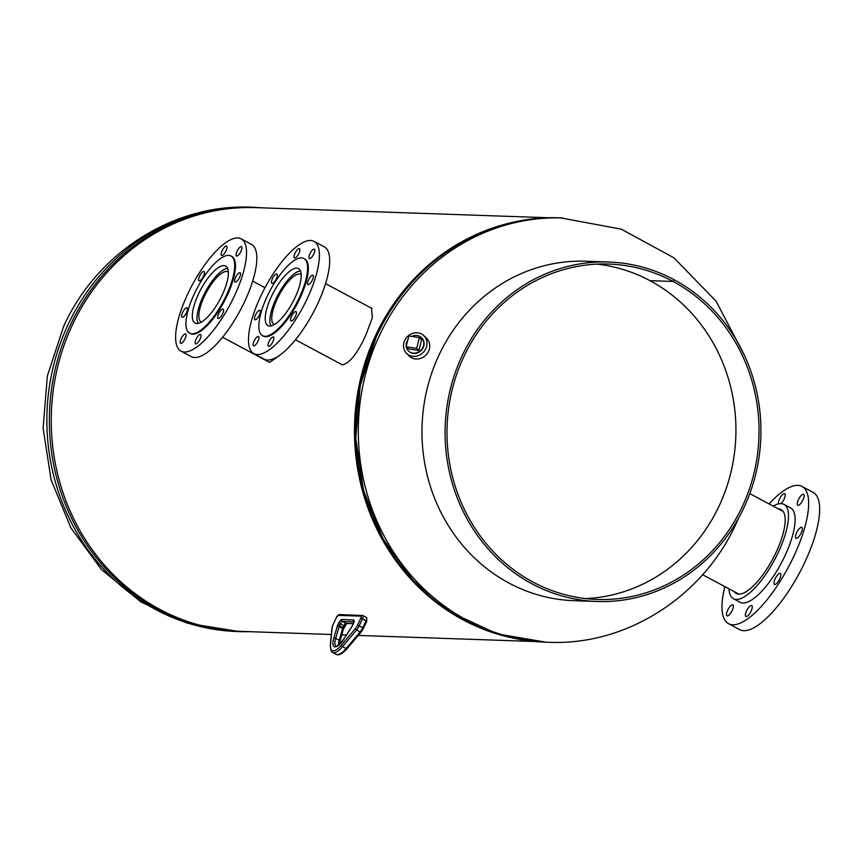 <?xml version="1.0" encoding="UTF-8"?>
<svg xmlns="http://www.w3.org/2000/svg" width="862" height="862" viewBox="0 0 862 862"><rect width="100%" height="100%" fill="white"/><g stroke="black" fill="none" stroke-linecap="round" stroke-linejoin="round"><path stroke-width="1.29" d="M279.633 355.316L269.731 362.352L266.703 360.866M369.744 307.292L371.511 307.928L372.352 317.615L365.725 335.361C357.568 353.172 349.875 362.999 342.602 364.863L339.574 363.376M526.822 219.81A212.009 197.118 92 0 0 354.605 423.177A212.009 197.118 92 0 0 512.384 637.934M550.344 217.806L255.691 207.623A212.009 197.118 92 0 0 51.375 412.704A212.009 197.118 92 0 0 241.058 631.383L331.32 634.497M408.674 351.157A9.31 8.383 -46.2 0 0 409.202 351.642A9.31 8.383 -46.2 0 0 418.76 352.31A9.31 8.383 -46.2 0 0 424.082 343.647A9.31 8.383 -46.2 0 0 422.057 338.227A9.31 8.383 -46.2 0 0 421.55 337.721M406.681 353.517L409.45 356.168A12.38 11.163 -46.2 0 0 422.358 357.698A12.38 11.163 -46.2 0 0 429.782 345.996A12.38 11.163 -46.2 0 0 426.582 338.281L423.813 335.63A12.38 11.163 -46.2 0 0 410.915 334.1A12.38 11.163 -46.2 0 0 403.491 345.802A12.38 11.163 -46.2 0 0 406.681 353.517A12.38 11.163 -46.2 0 0 419.589 355.047A12.38 11.163 -46.2 0 0 427.013 343.345A12.38 11.163 -46.2 0 0 423.813 335.63M407.898 339.747A9.31 8.383 -46.2 0 0 406.422 342.957A9.31 8.383 -46.2 0 0 406.207 346.384M406.304 346.944A9.31 8.383 -46.2 0 0 408.534 351.028A9.31 8.383 -46.2 0 0 417.154 352.633A9.31 8.383 -46.2 0 0 423.522 345.651A9.31 8.383 -46.2 0 0 421.41 337.592A9.31 8.383 -46.2 0 0 411.777 336.406M408.329 348.884L418.857 350.543L421.615 339.736L419.406 337.613L408.868 335.954L406.11 346.761L408.329 348.884M406.11 346.761L416.648 348.42L418.857 350.543M416.648 348.42L419.406 337.613M301.172 274.396A28.489 9.536 -61.8 0 0 301.064 274.342A28.489 9.536 -61.8 0 0 299.523 273.944A28.489 9.536 -61.8 0 0 278.146 297.024A28.489 9.536 -61.8 0 0 274.181 324.575A28.489 9.536 -61.8 0 0 274.288 324.629M300.45 270.948A31.84 10.656 -61.8 0 0 278.221 294.427A31.84 10.656 -61.8 0 0 271.013 325.944M308.251 284.675A5.312 1.778 -61.8 0 0 312.227 280.376A5.312 1.778 -61.8 0 0 312.971 275.247A5.312 1.778 -61.8 0 0 312.68 275.172A5.312 1.778 -61.8 0 0 308.704 279.471A5.312 1.778 -61.8 0 0 307.96 284.6A5.312 1.778 -61.8 0 0 308.251 284.675M291.281 321.063A5.312 1.778 -61.8 0 0 295.267 316.763A5.312 1.778 -61.8 0 0 296 311.624A5.312 1.778 -61.8 0 0 295.72 311.548A5.312 1.778 -61.8 0 0 291.733 315.848A5.312 1.778 -61.8 0 0 291 320.987A5.312 1.778 -61.8 0 0 291.281 321.063M268.728 346.416A5.312 1.778 -61.8 0 0 272.704 342.117A5.312 1.778 -61.8 0 0 273.448 336.988A5.312 1.778 -61.8 0 0 273.157 336.913A5.312 1.778 -61.8 0 0 269.17 341.212A5.312 1.778 -61.8 0 0 268.438 346.341A5.312 1.778 -61.8 0 0 268.728 346.416M253.784 345.899A5.312 1.778 -61.8 0 0 257.76 341.6A5.312 1.778 -61.8 0 0 258.503 336.471A5.312 1.778 -61.8 0 0 258.212 336.395A5.312 1.778 -61.8 0 0 254.236 340.695A5.312 1.778 -61.8 0 0 253.493 345.824A5.312 1.778 -61.8 0 0 253.784 345.899M255.217 319.813A5.312 1.778 -61.8 0 0 259.193 315.514A5.312 1.778 -61.8 0 0 259.936 310.385A5.312 1.778 -61.8 0 0 259.645 310.309A5.312 1.778 -61.8 0 0 255.669 314.608A5.312 1.778 -61.8 0 0 254.926 319.737A5.312 1.778 -61.8 0 0 255.217 319.813M272.176 283.436A5.312 1.778 -61.8 0 0 276.163 279.137A5.312 1.778 -61.8 0 0 276.896 273.997A5.312 1.778 -61.8 0 0 276.616 273.922A5.312 1.778 -61.8 0 0 272.629 278.221A5.312 1.778 -61.8 0 0 271.886 283.361A5.312 1.778 -61.8 0 0 272.176 283.436M294.739 258.072A5.312 1.778 -61.8 0 0 298.715 253.773A5.312 1.778 -61.8 0 0 299.459 248.644A5.312 1.778 -61.8 0 0 299.168 248.568A5.312 1.778 -61.8 0 0 295.192 252.868A5.312 1.778 -61.8 0 0 294.448 257.997A5.312 1.778 -61.8 0 0 294.739 258.072M309.684 258.589A5.312 1.778 -61.8 0 0 313.66 254.29A5.312 1.778 -61.8 0 0 314.404 249.161A5.312 1.778 -61.8 0 0 314.113 249.086A5.312 1.778 -61.8 0 0 310.126 253.385A5.312 1.778 -61.8 0 0 309.393 258.514A5.312 1.778 -61.8 0 0 309.684 258.589M253.902 353.646L264.192 359.152A63.691 21.324 -61.8 0 0 267.64 360.036A63.691 21.324 -61.8 0 0 315.417 308.445A63.691 21.324 -61.8 0 0 324.284 246.844L313.994 241.338A63.691 21.324 -61.8 0 0 310.546 240.455A63.691 21.324 -61.8 0 0 262.77 292.035A63.691 21.324 -61.8 0 0 253.902 353.646A63.691 21.324 -61.8 0 0 257.35 354.53A63.691 21.324 -61.8 0 0 305.126 302.939A63.691 21.324 -61.8 0 0 313.994 241.338M262.554 335.706L263.287 336.094A43.79 14.654 -61.8 0 0 265.658 336.708A43.79 14.654 -61.8 0 0 298.511 301.237A43.79 14.654 -61.8 0 0 304.609 258.891L303.877 258.492A43.79 14.654 -61.8 0 0 301.495 257.889A43.79 14.654 -61.8 0 0 268.653 293.349A43.79 14.654 -61.8 0 0 262.554 335.706A43.79 14.654 -61.8 0 0 264.925 336.309A43.79 14.654 -61.8 0 0 297.778 300.849A43.79 14.654 -61.8 0 0 303.877 258.492M269.709 326.062A32.336 10.829 -61.8 0 0 293.964 299.868A32.336 10.829 -61.8 0 0 298.467 268.588A32.336 10.829 -61.8 0 0 296.722 268.136A32.336 10.829 -61.8 0 0 272.457 294.33A32.336 10.829 -61.8 0 0 267.953 325.61A32.336 10.829 -61.8 0 0 269.709 326.062M228.29 271.886A28.489 9.536 -61.8 0 0 228.182 271.821A28.489 9.536 -61.8 0 0 226.641 271.422A28.489 9.536 -61.8 0 0 205.264 294.502A28.489 9.536 -61.8 0 0 201.299 322.065A28.489 9.536 -61.8 0 0 201.406 322.119M227.568 268.427A31.84 10.656 -61.8 0 0 205.339 291.916A31.84 10.656 -61.8 0 0 198.131 323.433M235.369 282.165A5.312 1.778 -61.8 0 0 239.345 277.866A5.312 1.778 -61.8 0 0 240.089 272.726A5.312 1.778 -61.8 0 0 239.798 272.651A5.312 1.778 -61.8 0 0 235.822 276.95A5.312 1.778 -61.8 0 0 235.078 282.089A5.312 1.778 -61.8 0 0 235.369 282.165M218.409 318.541A5.312 1.778 -61.8 0 0 222.385 314.242A5.312 1.778 -61.8 0 0 223.129 309.113A5.312 1.778 -61.8 0 0 222.838 309.038A5.312 1.778 -61.8 0 0 218.851 313.337A5.312 1.778 -61.8 0 0 218.118 318.466A5.312 1.778 -61.8 0 0 218.409 318.541M195.846 343.906A5.312 1.778 -61.8 0 0 199.822 339.606A5.312 1.778 -61.8 0 0 200.566 334.467A5.312 1.778 -61.8 0 0 200.275 334.391A5.312 1.778 -61.8 0 0 196.299 338.691A5.312 1.778 -61.8 0 0 195.555 343.83A5.312 1.778 -61.8 0 0 195.846 343.906M180.901 343.388A5.312 1.778 -61.8 0 0 184.888 339.089A5.312 1.778 -61.8 0 0 185.621 333.95A5.312 1.778 -61.8 0 0 185.341 333.874A5.312 1.778 -61.8 0 0 181.354 338.173A5.312 1.778 -61.8 0 0 180.611 343.313A5.312 1.778 -61.8 0 0 180.901 343.388M182.335 317.291A5.312 1.778 -61.8 0 0 186.311 312.992A5.312 1.778 -61.8 0 0 187.054 307.863A5.312 1.778 -61.8 0 0 186.763 307.788A5.312 1.778 -61.8 0 0 182.787 312.087A5.312 1.778 -61.8 0 0 182.044 317.227A5.312 1.778 -61.8 0 0 182.335 317.291M199.294 280.915A5.312 1.778 -61.8 0 0 203.281 276.616A5.312 1.778 -61.8 0 0 204.014 271.487A5.312 1.778 -61.8 0 0 203.734 271.411A5.312 1.778 -61.8 0 0 199.747 275.711A5.312 1.778 -61.8 0 0 199.014 280.84A5.312 1.778 -61.8 0 0 199.294 280.915M221.857 255.551A5.312 1.778 -61.8 0 0 225.844 251.262A5.312 1.778 -61.8 0 0 226.577 246.123A5.312 1.778 -61.8 0 0 226.297 246.047A5.312 1.778 -61.8 0 0 222.31 250.346A5.312 1.778 -61.8 0 0 221.566 255.486A5.312 1.778 -61.8 0 0 221.857 255.551M236.802 256.068A5.312 1.778 -61.8 0 0 240.778 251.769A5.312 1.778 -61.8 0 0 241.522 246.64A5.312 1.778 -61.8 0 0 241.231 246.564A5.312 1.778 -61.8 0 0 237.255 250.864A5.312 1.778 -61.8 0 0 236.511 255.992A5.312 1.778 -61.8 0 0 236.802 256.068M181.02 351.125L191.31 356.631A63.691 21.324 -61.8 0 0 194.758 357.525A63.691 21.324 -61.8 0 0 242.534 305.935A63.691 21.324 -61.8 0 0 251.402 244.334L241.112 238.828A63.691 21.324 -61.8 0 0 237.664 237.934A63.691 21.324 -61.8 0 0 189.888 289.524A63.691 21.324 -61.8 0 0 181.02 351.125A63.691 21.324 -61.8 0 0 184.468 352.019A63.691 21.324 -61.8 0 0 232.244 300.429A63.691 21.324 -61.8 0 0 241.112 238.828M189.672 333.185L190.405 333.583A43.79 14.654 -61.8 0 0 192.786 334.187A43.79 14.654 -61.8 0 0 225.628 298.726A43.79 14.654 -61.8 0 0 231.727 256.37L230.994 255.982A43.79 14.654 -61.8 0 0 228.624 255.367A43.79 14.654 -61.8 0 0 195.771 290.839A43.79 14.654 -61.8 0 0 189.672 333.185A43.79 14.654 -61.8 0 0 192.043 333.799A43.79 14.654 -61.8 0 0 224.896 298.327A43.79 14.654 -61.8 0 0 230.994 255.982M196.827 323.541A32.336 10.829 -61.8 0 0 221.092 297.347A32.336 10.829 -61.8 0 0 225.585 266.067A32.336 10.829 -61.8 0 0 223.84 265.615A32.336 10.829 -61.8 0 0 199.575 291.809A32.336 10.829 -61.8 0 0 195.071 323.099A32.336 10.829 -61.8 0 0 196.827 323.541M774.819 584.458A6.196 2.069 -61.8 0 0 779.463 579.436A6.196 2.069 -61.8 0 0 780.326 573.446A6.196 2.069 -61.8 0 0 779.991 573.359A6.196 2.069 -61.8 0 0 775.347 578.38A6.196 2.069 -61.8 0 0 774.485 584.371A6.196 2.069 -61.8 0 0 774.819 584.458M796.305 538.373A6.196 2.069 -61.8 0 0 800.949 533.352A6.196 2.069 -61.8 0 0 801.811 527.372A6.196 2.069 -61.8 0 0 801.477 527.285A6.196 2.069 -61.8 0 0 796.833 532.296A6.196 2.069 -61.8 0 0 795.971 538.287A6.196 2.069 -61.8 0 0 796.305 538.373M798.115 505.326A6.196 2.069 -61.8 0 0 802.759 500.305A6.196 2.069 -61.8 0 0 803.621 494.325A6.196 2.069 -61.8 0 0 803.287 494.238A6.196 2.069 -61.8 0 0 798.643 499.249A6.196 2.069 -61.8 0 0 797.781 505.24A6.196 2.069 -61.8 0 0 798.115 505.326M781.069 503.613A6.196 2.069 -61.8 0 0 784.603 497.88A6.196 2.069 -61.8 0 0 784.7 493.667A6.196 2.069 -61.8 0 0 784.366 493.581A6.196 2.069 -61.8 0 0 780.239 497.622A6.196 2.069 -61.8 0 0 778.397 503.904M727.312 615.921A6.196 2.069 -61.8 0 0 731.957 610.91A6.196 2.069 -61.8 0 0 732.819 604.919A6.196 2.069 -61.8 0 0 732.484 604.833A6.196 2.069 -61.8 0 0 727.84 609.843A6.196 2.069 -61.8 0 0 726.978 615.834A6.196 2.069 -61.8 0 0 727.312 615.921M746.244 616.578A6.196 2.069 -61.8 0 0 750.888 611.557A6.196 2.069 -61.8 0 0 751.75 605.577A6.196 2.069 -61.8 0 0 751.416 605.49A6.196 2.069 -61.8 0 0 746.761 610.501A6.196 2.069 -61.8 0 0 745.899 616.492A6.196 2.069 -61.8 0 0 746.244 616.578M773.192 506.134A53.519 17.919 118.2 0 1 781.037 503.613A53.519 17.919 118.2 0 1 783.935 504.356A53.519 17.919 118.2 0 1 776.49 556.119A53.519 17.919 118.2 0 1 736.342 599.467A53.519 17.919 118.2 0 1 733.443 598.724A53.519 17.919 118.2 0 1 728.95 588.8M783.935 504.356L790.551 507.89A53.519 17.919 118.2 0 1 783.095 559.664A53.519 17.919 118.2 0 1 742.947 603.012A53.519 17.919 118.2 0 1 740.049 602.258L733.443 598.724M769.076 503.936A77.839 26.054 118.2 0 1 797.813 485.36A77.839 26.054 118.2 0 1 802.026 486.448A77.839 26.054 118.2 0 1 791.187 561.744A77.839 26.054 118.2 0 1 732.797 624.799A77.839 26.054 118.2 0 1 728.573 623.711A77.839 26.054 118.2 0 1 724.845 586.602M802.026 486.448L813.049 492.353A77.839 26.054 118.2 0 1 802.21 567.638A77.839 26.054 118.2 0 1 743.82 630.693A77.839 26.054 118.2 0 1 739.596 629.605L728.573 623.711M778.451 508.946A47.55 15.915 118.2 0 1 778.548 508.946A47.55 15.915 118.2 0 1 781.123 509.614A47.55 15.915 118.2 0 1 774.507 555.613A47.55 15.915 118.2 0 1 738.831 594.133A47.55 15.915 118.2 0 1 736.256 593.465A47.55 15.915 118.2 0 1 734.219 591.612M585.686 598.584A167.788 156.011 92 0 0 719.317 505.552A167.788 156.011 92 0 0 649.98 280.678L673.093 281.475A167.788 156.011 -88 0 1 742.419 506.35A167.788 156.011 -88 0 1 597.226 599.446A167.788 156.011 -88 0 1 463.616 357.148A167.788 156.011 -88 0 1 608.809 264.063A167.788 156.011 -88 0 1 673.071 281.454L649.959 280.656A167.788 156.011 92 0 0 597.237 264.117M673.093 281.475L673.944 279.644A169.825 157.908 -88 0 1 744.111 507.255A169.825 157.908 -88 0 1 597.15 601.482A169.825 157.908 -88 0 1 461.913 356.243A169.825 157.908 -88 0 1 608.874 262.026A169.825 157.908 -88 0 1 673.922 279.633L673.071 281.454M608.874 262.026L585.772 261.229A169.825 157.908 92 0 0 438.812 355.446A169.825 157.908 92 0 0 574.049 600.685L597.15 601.482M236.942 631.523A212.289 197.387 -88 0 1 67.904 324.985A212.289 197.387 -88 0 1 251.596 207.203C173.553 203.551 96.803 252.878 63.68 326.267L47.367 375.907L43.1 428.155L51.106 479.886L70.953 528.018L101.533 569.61L141.077 602.032L187.183 623.14L239.431 631.609A212.289 197.387 -88 0 1 70.382 325.071A212.289 197.387 -88 0 1 254.085 207.289L251.596 207.203M249.624 631.684A212.289 197.387 -88 0 1 239.431 631.609L249.635 631.684M563.037 217.957A212.289 197.387 92 0 0 379.334 335.738A212.289 197.387 92 0 0 548.383 642.276L545.894 642.19A212.289 197.387 92 0 1 376.845 335.652A212.289 197.387 92 0 1 560.548 217.87L621.34 229.184L673.836 257.77L715.988 301.053L744.315 355.144M360.952 616.147L338.173 615.36A2.123 0.711 -61.8 0 0 336.514 617.235L333.206 624.314A5.657 1.896 -61.8 0 0 332.161 627.719L330.512 644.787A19.815 6.637 -61.8 0 0 341.363 645.164L355.435 628.517A5.657 1.896 -61.8 0 0 357.547 625.155L360.844 618.076A2.123 0.711 -61.8 0 0 360.952 616.147A1.412 1.315 92 0 1 362.719 615.511A3.534 1.185 118.2 0 1 362.913 615.554A3.534 1.185 118.2 0 1 362.546 618.722L359.238 625.801L362.773 627.687L366.07 620.608A3.534 1.185 -61.8 0 0 366.436 617.44A3.534 1.185 -61.8 0 0 366.253 617.397M357.547 625.155L359.238 625.801A7.079 2.37 118.2 0 1 356.599 630.014L360.133 631.9A7.079 2.37 -61.8 0 0 362.773 627.687L363.538 628.269L361.221 631.954A1.412 0.722 -139.8 0 1 360.133 631.9L346.061 648.536A21.227 7.111 -61.8 0 1 336.158 654.355L332.624 652.469A21.227 7.111 118.2 0 0 342.537 646.651L346.061 648.536A1.412 0.722 -139.8 0 0 347.149 648.59C342.451 653.838 338.788 655.766 336.158 654.355M360.844 618.076L366.835 621.19L363.484 628.172M355.435 628.517A1.412 0.722 -139.8 0 0 356.599 630.014L342.537 646.651A1.412 0.722 40.2 0 1 341.363 645.164M337.764 625.036L338.647 623.14A4.073 1.358 118.2 0 1 341.848 619.541L353.56 619.95A4.073 1.358 118.2 0 1 353.355 623.646L352.472 625.543A4.073 1.358 118.2 0 1 351.696 626.954L344.186 638.634A15.354 5.14 118.2 0 1 335.059 646.866A15.354 5.14 118.2 0 1 333.777 638.268L337.225 626.448A4.073 1.358 118.2 0 1 337.764 625.036L339.466 625.683A2.651 0.884 -61.8 0 0 339.111 626.609L342.634 628.495A2.651 0.884 118.2 0 1 342.99 627.568L343.873 625.672A2.651 0.884 118.2 0 1 345.964 623.323L353.291 623.582M346.405 623.463A4.073 1.358 -61.8 0 0 344.595 626.146M353.862 621.836L342.429 621.437A2.651 0.884 -61.8 0 0 340.35 623.786L344.638 626.254L343.712 628.042M338.647 623.14L340.35 623.786L339.466 625.683L343.647 628.182A4.073 1.358 -61.8 0 0 343.27 629.098M336.514 617.235L339.402 614.574L362.913 615.554L366.436 617.44L366.835 621.19L363.43 628.301A5.657 1.896 118.2 0 1 361.318 631.663A1.412 0.722 -139.8 0 1 361.221 631.954L347.149 648.59A1.412 0.722 -139.8 0 0 347.246 648.31M337.225 626.448A1.412 0.711 16.3 0 1 339.111 626.609L335.663 638.43L339.186 640.315L342.634 628.495A1.412 0.711 16.3 0 1 343.291 629.368A1.412 0.711 16.3 0 1 343.108 629.594M338.421 645.132A13.943 4.666 118.2 0 1 339.186 640.315A1.412 0.711 16.3 0 1 339.833 641.188A1.412 0.711 16.3 0 1 339.65 641.414M333.777 638.268A1.412 0.711 16.3 0 1 335.663 638.43A13.943 4.666 -61.8 0 0 336.061 646.037C336.266 644.657 334.768 650.508 344.175 638.494L344.304 638.451M341.848 619.541A1.412 1.315 -88 0 0 342.429 621.437L345.964 623.323A1.412 1.315 -88 0 0 346.502 623.474L353.237 623.711M344.186 638.634L352.472 625.543M352.407 625.672L353.355 623.646M353.291 623.776L353.883 621.416L354.293 621.879M353.883 621.653A1.412 1.315 -88 0 1 353.56 619.95M333.206 624.314L336.449 617.364M339.402 614.574A1.412 1.315 92 0 0 338.173 615.36M332.161 627.719A1.412 1.045 -174.5 0 0 331.935 628.215L333.152 624.444M330.512 644.787A1.412 1.045 -174.5 0 0 330.286 645.282L331.935 628.215A1.412 1.045 -174.5 0 0 332.064 628.743M332.624 652.469L331.191 651.101L330.286 645.282A1.412 1.045 -174.5 0 0 330.448 645.853M341.686 634.863L346.405 635.025M358.28 635.434L535.711 641.554M264.268 207.925L254.085 207.289M548.383 642.276C626.426 645.929 703.187 596.601 736.31 523.223L738.691 517.922M545.894 642.19L497.266 633.904L452.119 612.947L413.275 580.622L383.127 538.955L363.548 490.521L355.747 438.338L360.208 385.648L376.651 335.706C409.827 262.479 484.897 214.326 560.548 217.87M325.534 283.63L372.136 308.564M295.494 339.79L342.322 364.841M252.663 281.12L265 287.725M222.611 337.268L269.44 362.331M783.159 511.468L749.8 493.614M738.917 594.133L702.605 574.695M346.718 623.452L343.291 629.368L339.122 644.571"/></g></svg>
